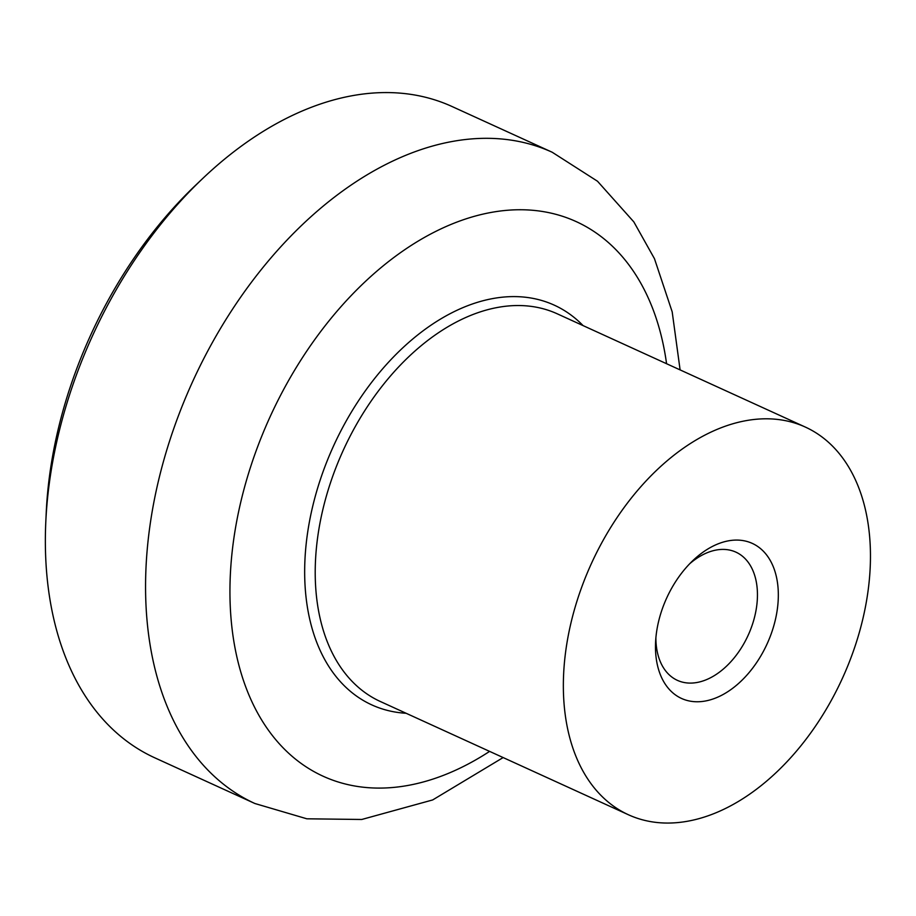 <?xml version="1.0" encoding="UTF-8"?>
<svg xmlns="http://www.w3.org/2000/svg" width="916" height="916" viewBox="0 0 916 916"><rect width="100%" height="100%" fill="white"/><g stroke="black" fill="none" stroke-linecap="round" stroke-linejoin="round"><path stroke-width="1.37" d="M154.712 757.784A357.961 231.828 -65.5 0 1 45.8 521.88A357.961 231.828 -65.5 0 1 202.436 178.757A357.961 231.828 -65.5 0 1 351.217 95.894A357.961 231.828 -65.5 0 1 452.023 106.508L552.211 152.251A357.961 231.828 -65.5 0 0 451.416 141.637A357.961 231.828 -65.5 0 0 150.018 525.269A357.961 231.828 -65.5 0 0 254.9 803.515L154.712 757.784M45.8 521.88L46.247 512.216A340.912 220.79 -65.5 0 1 195.429 185.421L202.436 178.757M688.42 821.08A213.073 137.995 -65.5 0 1 628.422 814.759A213.073 137.995 -65.5 0 1 575.466 606.037A213.073 137.995 -65.5 0 1 745.384 420.776A213.073 137.995 -65.5 0 1 805.393 427.096A213.073 137.995 -65.5 0 1 858.349 635.818A213.073 137.995 -65.5 0 1 688.42 821.08M689.737 563.718A70.463 45.64 -65.5 0 1 716.094 550.058A70.463 45.64 -65.5 0 1 735.937 552.153A70.463 45.64 -65.5 0 1 753.444 621.185A70.463 45.64 -65.5 0 1 697.248 682.443A70.463 45.64 -65.5 0 1 677.405 680.359A70.463 45.64 -65.5 0 1 655.879 637.88M705.515 700.98A85.234 55.2 -65.5 0 1 655.581 642.288A85.234 55.2 -65.5 0 1 692.874 560.592A85.234 55.2 -65.5 0 1 728.3 540.864A85.234 55.2 -65.5 0 1 777.272 609.644A85.234 55.2 -65.5 0 1 705.515 700.98M489.602 751.395A304.845 197.432 -65.5 0 1 408.891 785.275A304.845 197.432 -65.5 0 1 233.729 539.272A304.845 197.432 -65.5 0 1 490.404 212.569A304.845 197.432 -65.5 0 1 666.573 363.732M406.12 713.278A219.714 142.289 -65.5 0 1 307.398 534.108A219.714 142.289 -65.5 0 1 492.396 298.639A219.714 142.289 -65.5 0 1 583.091 325.615M628.422 814.759L380.3 701.484A213.073 137.995 -65.5 0 1 317.863 535.86A213.073 137.995 -65.5 0 1 497.262 307.513A213.073 137.995 -65.5 0 1 557.271 313.822L805.393 427.096M503.136 757.566L432.673 799.943L361.751 819.477L306.86 818.801L254.9 803.515M680.107 369.904L672.184 311.841L654.471 258.701L633.838 221.901L597.507 181.242L552.211 152.251"/></g></svg>
